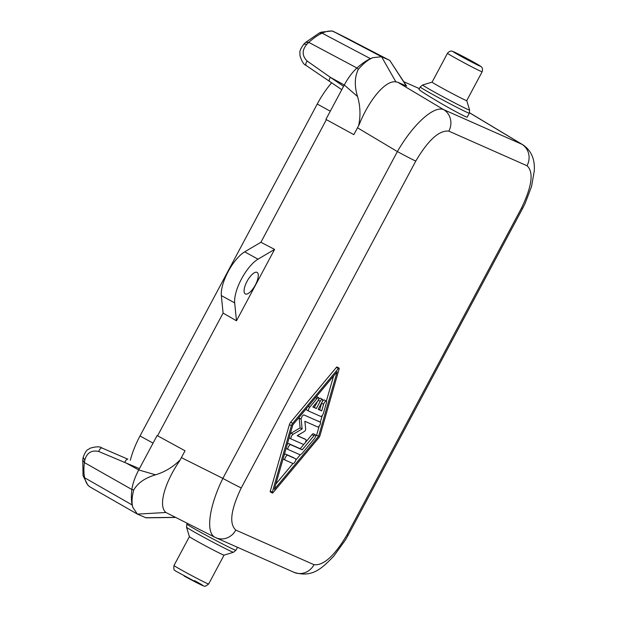 <?xml version="1.0" encoding="UTF-8"?>
<svg xmlns="http://www.w3.org/2000/svg" width="617" height="617" viewBox="0 0 617 617"><rect width="100%" height="100%" fill="white"/><g stroke="black" fill="none" stroke-linecap="round" stroke-linejoin="round"><path stroke-width="0.93" d="M127.866 459.187L101.928 447.973L127.866 459.187C126.909 459.033 125.883 460.074 124.804 462.303L138.732 469.953C134.984 477.057 132.694 483.574 131.876 489.505L84.398 462.58L82.74 459.966L83.148 457.467C86.434 448.52 87.946 450.132 90.375 448.119C96.198 446.469 100.054 446.423 101.928 447.965L101.928 447.973C100.841 447.849 99.753 449.014 98.666 451.467L139.442 468.627L157.111 435.54L185.038 450.78L180.233 459.796C173.23 466.922 165.009 471.928 155.546 474.812L138.732 469.953L139.442 468.627M82.74 459.966L83.048 475.692L87.869 485.201L89.82 486.828L137.39 514.115L132.802 507.344C131.552 502.801 131.868 497.009 133.742 489.967C137.784 482.964 145.057 477.913 155.546 474.812M133.742 489.96L131.876 489.505A71.441 26.3 -61.2 0 0 132.146 504.953L84.66 477.805A70.415 25.922 -61.2 0 1 84.398 462.58L84.814 460.043L83.148 457.467M157.111 435.54L185.038 450.78M522.684 208.299L525.044 203.625L531.553 186.465L534.26 171.056C534.785 163.783 533.921 152.175 522.8 144.764A57.273 22.852 121 0 0 522.784 144.756A57.273 22.852 121 0 0 521.859 144.27A16.366 15.209 -66.1 0 1 527.026 165.749C533.867 171.966 532.055 186.025 521.589 207.914A16.366 0.478 -151.9 0 0 522.684 208.299L348.165 535.147A16.366 0.478 -151.9 0 1 347.062 534.762C334.622 555.778 323.601 565.758 314.014 564.702A16.366 15.209 113.9 0 1 294.047 572.337A16.366 15.209 113.9 0 1 294.031 572.337L215.85 537.716A16.366 15.209 113.9 0 0 215.865 537.723A16.366 15.209 113.9 0 0 235.81 530.072C228.976 523.856 230.789 509.804 241.255 487.908A16.366 0.478 -151.9 0 1 222.86 478.399A57.273 19.258 -63.4 0 0 214.94 537.284A57.273 19.258 -63.4 0 1 214.94 537.284L215.865 537.723M132.802 507.344A71.433 26.3 -61.2 0 1 132.146 504.953M89.82 486.828C87.282 484.931 85.562 481.931 84.66 477.805L83.048 475.692M98.666 451.467C91.547 449.924 86.928 452.785 84.814 460.043M241.255 487.908L415.773 161.068C428.221 140.044 439.235 130.071 448.829 131.128A16.366 15.209 -66.1 0 0 443.662 109.641L397.649 82.2L406.626 86.125L389.743 60.358L381.599 56.756L372.915 57.651A71.433 26.3 118.8 0 0 370.447 58.654A71.441 26.3 118.8 0 0 356.942 68.001L308.77 42.372A70.415 25.922 118.8 0 1 322.082 33.156C326.2 31.259 329.856 30.626 333.057 31.282L381.599 56.756L395.867 81.876C385.556 80.04 369.066 99.692 359.017 125.012L358.662 125.629C360.714 115.803 360.343 106.101 357.536 96.53L344.286 84.984L325.915 119.397L353.842 134.637L358.662 125.629M130.341 460.259A47.455 17.469 -61.2 0 1 140.013 435.957L317.246 104.034A47.455 17.469 118.8 0 1 331.637 82.809M469.491 112.788L521.859 144.27L443.662 109.641A57.273 19.142 120.8 0 0 397.387 151.551L222.86 478.399M415.773 161.068A16.366 0.478 -151.9 0 1 397.387 151.551M215.24 537.43A57.273 19.258 -63.4 0 1 214.94 537.291L165.934 512.496L137.39 514.115L146.052 517.817L175.29 517.455M180.233 459.796L179.917 460.429C164.523 482.764 157.975 506.248 165.934 512.496M403.78 81.722L419.352 88.617M433.705 99.044C448.567 107.983 467.393 118.132 467.208 117.107L469.306 113.189A27.819 0.81 -151.9 0 1 435.371 95.928A27.819 0.81 -151.9 0 1 420.223 86.982L418.982 89.311C419.259 90.059 424.164 93.306 433.705 99.044M236.473 320.786L234.684 302.901A28.637 10.543 -61.2 0 1 258.037 259.163L274.588 249.399L236.473 320.786L223.092 313.089L157.597 435.756M274.588 249.399L260.898 242.28L326.385 119.652M307.143 61.021C301.968 55.839 301.867 50.247 306.834 44.239L303.819 44.169C298.165 52.029 300.317 52.337 299.947 55.53C301.644 61.26 303.68 64.561 306.071 65.433L306.171 65.479C305.384 64.77 305.716 63.281 307.143 61.021L330.357 77.326C329.116 79.446 328.861 80.804 329.601 81.405L341.772 89.696M370.447 58.654L322.082 33.156L319.259 33.002L321.357 32.13L332.154 30.95L345.859 37.629L333.018 31.259M303.819 44.169L305.693 42.357L308.77 42.372L306.834 44.239M343.584 86.311L330.357 77.326L344.294 84.984C348.104 77.912 352.322 72.251 356.942 68.001L358.338 69.335C354.582 76.932 354.32 85.994 357.536 96.53M372.915 57.651C368.202 59.602 363.344 63.489 358.338 69.328M223.092 313.089L221.341 295.582A28.637 10.543 -61.2 0 1 244.694 251.844L260.898 242.28M397.649 82.2L395.867 81.876M332.848 31.174L333.411 31.436M339.08 368.11L337.083 367.015A1.365 0.501 118.8 0 0 336.35 367.431L290.676 422.221A2.723 1.003 118.8 0 0 289.404 424.604L270.292 491.147A1.365 0.501 118.8 0 0 270.354 491.919L272.352 493.022A1.365 0.501 118.8 0 0 273.092 492.597L318.758 437.815A2.723 1.003 118.8 0 0 320.03 435.432L339.142 368.889A1.365 0.501 118.8 0 0 339.08 368.11A1.365 0.501 118.8 0 0 338.347 368.534L292.674 423.316A2.723 1.003 118.8 0 0 291.401 425.699L272.29 492.243A1.365 0.501 118.8 0 0 272.352 493.022M275.83 484.067L292.959 463.529L285.123 460.058A2.723 1.003 118.8 0 1 285.093 460.043A2.723 1.003 118.8 0 1 285.501 457.212A2.723 1.003 118.8 0 1 287.684 455.253L295.528 458.724A2.723 1.003 118.8 0 0 295.528 458.724A2.723 1.003 118.8 0 1 295.142 461.578A2.723 1.003 118.8 0 1 292.959 463.529M295.69 460.243L300.379 454.629M315.588 436.381L316.598 435.17L319.236 425.977M320.323 422.19L322.267 415.434M326.378 401.104L333.604 375.961M297.379 435.571L305.793 439.505L297.178 435.695L304.559 431.337A1.365 0.501 118.8 0 0 305.67 429.255L304.875 421.28L317.693 426.956A2.723 1.003 118.8 0 0 319.876 424.997A2.723 1.003 118.8 0 0 320.285 422.167A2.723 1.003 118.8 0 0 320.262 422.151L304.004 414.956A2.723 1.003 118.8 0 0 302.168 416.344A2.723 1.003 118.8 0 0 301.15 419.236L302.122 428.977L293.114 434.291A2.723 1.003 118.8 0 0 291.255 436.767A2.723 1.003 118.8 0 0 291.147 438.965A2.723 1.003 118.8 0 0 291.178 438.98L303.225 444.309A2.723 1.003 118.8 0 0 305.407 442.358A2.723 1.003 118.8 0 0 305.816 439.52A2.723 1.003 118.8 0 0 305.793 439.505M299.276 417.146A2.723 1.003 118.8 0 0 299.152 418.133L300.124 427.874L291.108 433.196A2.723 1.003 118.8 0 0 290.198 434.052M289.111 437.839A2.723 1.003 118.8 0 0 289.149 437.869A2.723 1.003 118.8 0 0 289.172 437.877L291.124 438.949M304.004 414.956L320.262 422.151M318.272 409.179L319.699 409.811L321.596 403.225L323.593 404.32A2.723 1.003 118.8 0 1 324.897 401.891A2.723 1.003 118.8 0 1 326.339 401.081A2.723 1.003 118.8 0 1 326.47 402.623L323.439 413.166A2.723 1.003 118.8 0 1 320.717 416.413L308.67 411.084A2.723 1.003 118.8 0 0 308.67 411.084A2.723 1.003 118.8 0 1 309.803 407.127L317.038 398.451A2.723 1.003 118.8 0 1 318.503 397.61A2.723 1.003 118.8 0 1 317.346 401.551L312.827 406.981L316.344 408.539L320.192 401.328A2.723 1.003 118.8 0 1 322.421 399.346A2.723 1.003 118.8 0 1 322.028 402.145L318.179 409.349L321.704 410.907L323.593 404.32M326.339 401.081L324.341 399.986A2.723 1.003 118.8 0 0 322.205 401.798M321.92 402.361A2.723 1.003 118.8 0 0 321.596 403.225M306.51 408.462A2.723 1.003 118.8 0 0 306.641 409.966A2.723 1.003 118.8 0 0 306.672 409.981L308.616 411.053M316.498 396.515A2.723 1.003 118.8 0 0 316.482 396.5L318.503 397.61M312.95 406.827L314.338 407.436L317.894 400.788M322.421 399.346L320.424 398.25A2.723 1.003 118.8 0 0 318.287 400.055M287.183 444.541A2.723 1.003 118.8 0 1 288.694 443.608L300.224 448.713L304.22 443.924M305.099 442.867L311.986 434.615L313.984 435.71A2.723 1.003 118.8 0 1 315.449 434.877A2.723 1.003 118.8 0 1 314.292 438.818L302.538 452.917A5.453 2.005 118.8 0 1 299.661 454.613L288.131 449.508A2.723 1.003 118.8 0 1 288.1 449.5A2.723 1.003 118.8 0 1 288.509 446.662A2.723 1.003 118.8 0 1 290.692 444.703L302.23 449.816L313.984 435.71M315.449 434.877L313.451 433.774A2.723 1.003 118.8 0 0 311.986 434.615M288.1 449.5L286.103 448.397A2.723 1.003 118.8 0 0 286.103 448.397A2.723 1.003 118.8 0 0 286.126 448.412L288.077 449.477M284.144 455.138A2.723 1.003 118.8 0 1 285.686 454.158L293.553 457.644A2.723 1.003 118.8 0 0 293.53 457.629M283.056 458.925A2.723 1.003 118.8 0 0 283.095 458.948A2.723 1.003 118.8 0 0 283.118 458.963L285.069 460.027M318.596 436.265L274.303 489.404L292.836 424.858L337.137 371.727L318.596 436.265L316.598 435.17M300.124 427.874L302.122 428.977M319.699 409.811L321.704 410.907M314.338 407.436L316.344 408.539M300.224 448.713L302.23 449.816M256.973 272.352A12.271 4.52 -61.2 0 1 257.096 272.413A12.271 4.52 -61.2 0 1 255.245 285.177A12.271 4.52 -61.2 0 1 245.412 293.993A12.271 4.52 -61.2 0 1 245.288 293.931A12.271 4.52 -61.2 0 1 247.139 281.167A12.271 4.52 -61.2 0 1 256.973 272.352M432.093 82.123L422.66 84.984A26.624 0.779 -151.9 0 0 437.137 93.553A26.624 0.779 -151.9 0 0 469.606 110.05L466.737 100.617A19.636 0.571 -151.9 0 1 466.737 100.625A19.636 0.571 -151.9 0 1 442.782 88.439A19.636 0.571 -151.9 0 1 432.093 82.13L447.502 53.27A19.636 0.571 -151.9 0 0 458.192 59.587A19.636 0.571 -151.9 0 0 482.139 71.773C483.45 67.916 480.813 66.358 481.198 66.705L472.036 61.26L452.246 51.242C452.855 51.419 450.078 49.977 447.502 53.27M233.481 552.277L224.04 555.138A19.636 0.571 -151.9 0 1 224.04 555.138A19.636 0.571 -151.9 0 1 200.101 542.945A19.636 0.571 -151.9 0 1 189.411 536.651L186.535 527.211A26.624 0.779 -151.9 0 0 201.026 535.741A26.624 0.779 -151.9 0 0 233.481 552.277L235.918 550.271A27.819 0.81 -151.9 0 1 201.99 533.011A27.819 0.81 -151.9 0 1 186.843 524.072L186.535 527.211M521.589 207.914L347.062 534.762M406.372 86.056L389.743 60.358M153.062 443.122L140.013 435.957M175.089 517.354L145.535 517.725M222.876 478.383L181.383 457.629M314.014 564.702L235.81 530.072M397.371 151.574L357.498 127.788M527.026 165.749L448.829 131.128M345.836 37.622L388.957 60.011M330.296 111.199L317.246 104.034M299.152 418.133L301.15 419.236M291.108 433.196L293.114 434.291M318.202 400.232L320.192 401.328M315.542 397.626L317.038 398.451M308.307 406.302L309.803 407.127M288.694 443.608L290.692 444.703M285.686 454.158L287.684 455.253M270.292 491.147L272.29 492.243M289.404 424.604L291.401 425.699M290.676 422.221L292.674 423.316M336.35 367.431L338.347 368.534M244.694 251.844L258.037 259.163M221.341 295.582L234.684 302.901M471.997 61.237A15.548 0.455 -151.9 0 1 479.417 65.865A15.548 0.455 -151.9 0 1 461.501 56.587A15.548 0.455 -151.9 0 1 454.073 51.959A15.548 0.455 -151.9 0 1 471.997 61.237M224.048 555.138L208.646 583.99A19.636 0.571 -151.9 0 1 184.691 571.805A19.636 0.571 -151.9 0 1 174.002 565.488L189.404 536.636M194.648 580.666A15.548 0.455 -151.9 0 1 202.067 585.302A15.548 0.455 -151.9 0 1 184.144 576.023M348.165 535.147L345.412 540.022L333.728 556.179C321.526 568.805 312.071 577.921 294.031 572.337M345.859 37.629L388.972 60.019M306.071 65.425L329.501 81.351M319.251 33.009L305.693 42.357M522.784 144.756L469.514 112.734M318.287 421.064L320.285 422.167M289.149 437.869L291.147 438.965M303.819 438.425L305.816 439.52M306.641 409.966L308.647 411.069M283.095 458.948L285.093 460.043M466.737 100.625L482.139 71.773M469.606 110.05L469.306 113.189M187.198 523.409L186.843 524.072M208.646 583.99C203.649 588.016 204.327 585.579 202.091 585.325L175.398 570.926C175.151 569.954 173.238 571.473 174.002 565.488M237.506 547.302L235.918 550.271M420.223 86.982L422.66 84.984"/></g></svg>
